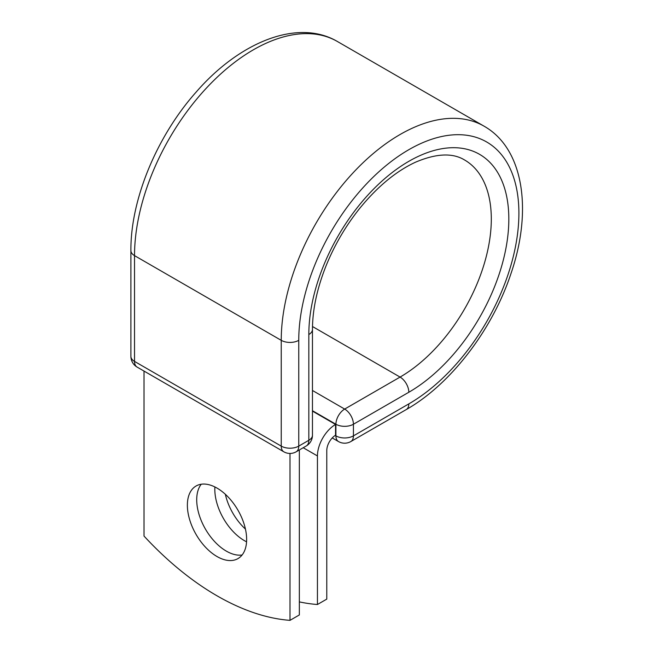 <?xml version="1.0" encoding="UTF-8"?>
<svg xmlns="http://www.w3.org/2000/svg" width="653" height="653" viewBox="0 0 653 653"><rect width="100%" height="100%" fill="white"/><g stroke="black" fill="none" stroke-linecap="round" stroke-linejoin="round"><path stroke-width="0.98" d="M217.008 488.085A41.906 24.194 -120 0 0 196.055 486.012A41.906 24.194 -120 0 0 189.631 519.592A41.906 24.194 -120 0 0 217.008 556.527A41.906 24.194 -120 0 0 237.961 558.601A41.906 24.194 -120 0 0 244.385 525.02A41.906 24.194 -120 0 0 217.008 488.085M201.246 484.224A41.906 24.194 -120 0 0 200.414 518.498A41.906 24.194 -120 0 0 226.346 551.132A41.906 24.194 -120 0 0 242.108 554.993M245.438 529.077A41.906 24.194 60 0 1 225.358 494.297M246.565 541.81A41.906 24.194 60 0 1 244.451 540.676A41.906 24.194 60 0 1 214.894 486.95M299.343 601.886A258.066 148.99 -120 0 0 317.44 604.507L326.786 599.111L326.786 450.546A12.554 7.248 -60 0 1 335.544 435.241L335.544 424.45L312.461 411.121M317.44 604.507L317.44 455.941A25.761 14.872 -60 0 1 335.544 424.45L335.544 424.45M289.997 453.443L289.997 620.35L299.343 614.955L299.343 449.966M289.997 620.35A258.066 148.99 60 0 1 144.019 536.072L144.019 371.075M317.44 455.941L303.212 447.729M335.193 435.461L335.911 435.869L335.911 424.238L312.461 410.704M312.461 390.478L344.67 409.072A12.391 7.15 60 0 1 353.428 424.238L353.428 435.869A12.391 7.15 60 0 1 350.857 441.542L406.264 409.562A12.391 7.15 -120 0 0 408.827 403.889L353.428 435.869A12.391 7.15 180 0 1 335.911 435.869A12.391 7.15 120 0 0 338.474 441.542L332.238 437.943M408.827 392.257A141.415 81.649 -60 0 0 508.826 219.057A141.415 81.649 -60 0 0 408.827 161.324A141.415 81.649 -60 0 0 308.828 334.524A12.391 7.15 0 0 0 312.461 329.463C312.509 309.93 316.95 288.944 325.79 266.506C334.336 245.275 345.747 225.767 360.023 207.989C377.703 186.423 396.183 171.168 415.455 162.222C436.212 153.406 452.594 152.655 464.585 159.985A129.033 74.499 -60 0 1 484.363 263.379A129.033 74.499 -60 0 1 400.069 377.083L344.67 409.072A12.391 7.15 120 0 0 335.911 424.238A12.391 7.15 180 0 0 353.428 424.238L408.827 392.257A12.391 7.15 -120 0 0 400.069 377.083L312.493 326.524M130.902 250.581A12.391 7.15 0 0 0 134.526 255.633A168.05 97.028 -60 0 1 207.883 86.514A168.05 97.028 -60 0 1 337.381 41.49C297.939 18.317 239.806 41.792 196.251 91.959C156.883 136.118 130.502 199.581 130.902 250.581L130.902 356.35A12.391 7.15 0 0 0 134.526 361.411L281.239 446.113A12.391 7.15 0 0 0 298.756 446.113L308.828 440.293A12.391 7.15 0 0 0 312.461 435.241L312.461 329.463M130.902 356.35A12.391 12.391 0 0 0 137.089 367.076A12.391 7.15 120 0 1 134.526 361.411L134.526 255.633L281.239 340.335A168.05 97.028 -60 0 1 354.595 171.217A168.05 97.028 -60 0 1 484.093 126.192L337.381 41.49M137.089 367.076L283.802 451.786A12.391 7.15 120 0 1 281.239 446.113L281.239 340.335A12.391 7.15 0 0 0 298.756 340.335A155.667 89.869 -60 0 1 408.827 149.692A155.667 89.869 -60 0 1 518.898 213.237A155.667 89.869 -60 0 1 408.827 403.889M308.828 334.524L308.828 440.293A12.391 7.15 -120 0 1 306.265 445.966A12.391 12.391 0 0 0 312.461 435.241M298.756 340.335L298.756 446.113A12.391 7.15 -120 0 1 296.193 451.786L306.265 445.966M406.264 409.562C450.594 384.413 492.346 329.879 510.924 273.729C532.628 210.903 523.91 148.778 484.093 126.192M338.474 441.542A12.391 12.391 0 0 0 350.857 441.542M283.802 451.786A12.391 12.391 0 0 0 296.193 451.786"/></g></svg>
